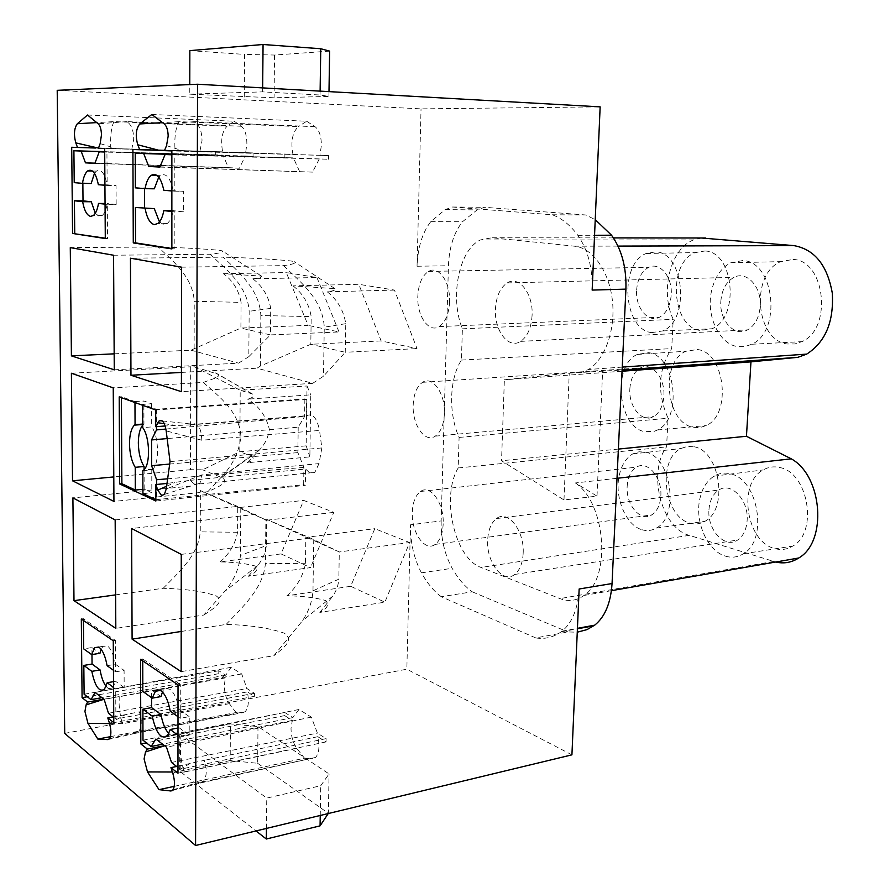 <?xml version="1.0" encoding="UTF-8"?>
<svg xmlns="http://www.w3.org/2000/svg" width="890" height="890" viewBox="0 0 890 890"><rect width="100%" height="100%" fill="white"/><g stroke="black" fill="none" stroke-linecap="round" stroke-linejoin="round"><path stroke-width="0.67" stroke-dasharray="4.45 3.34" d="M189.77 94.184L262.628 91.87L320.055 95.008L328.911 96.42L274.098 97.8L189.77 94.184L189.781 84.572M57.205 90.324L421.037 108.869L600.149 106.856M64.714 733.393L406.841 669.213L410.501 524.788L441.162 520.917L448.449 265.743C449.194 247.32 453.889 232.646 462.522 221.721L477.118 209.884L484.583 207.292L585.709 214.98L595.232 219.652M592.162 290.084C592.729 268.146 587.945 249.89 577.832 235.327C570.178 225.014 561.657 218.161 552.267 214.779L452.487 207.003L445.145 209.628L430.793 221.632C422.316 232.713 417.744 247.576 417.054 266.255L421.037 108.869M179.769 733.85L266.755 798.085L320.723 785.736L329.044 773.922L257.989 726.54L230.421 723.915L179.769 733.85L179.736 771.185L256.009 830.937M571.925 754.842L406.841 669.213M579.145 588.991C577.922 608.716 572.248 622.755 562.102 631.144L561.245 631.778C553.269 637.362 544.758 639.398 535.713 637.908L567.965 631.956L577.265 632.2M262.661 87.899L262.628 91.87M535.713 637.908L441.251 596.723L472.223 591.806C464.636 586.343 457.95 578.511 452.153 568.298C444.555 554.248 440.884 538.45 441.162 520.917M441.251 596.723C433.764 591.171 427.167 583.195 421.437 572.826C413.928 558.564 410.279 542.555 410.501 524.788M532.087 315.349C531.274 327.954 527.459 336.62 520.639 341.371C508.613 349.525 494.228 330.735 495.43 309.32C496.186 296.492 500.113 287.681 507.211 282.909C518.848 275.21 533.355 293.644 532.087 315.349M617.004 478.297L575.374 482.959L597.012 496.13L563.982 499.957L501.548 460.764L504.363 379.774L569.244 373.132L622.11 369.995M563.982 499.957L569.244 373.132M171.859 154.326L293.411 157.886L171.859 154.437M720.844 301.232C721.857 289.662 726.218 281.718 733.95 277.38C746.61 270.427 761.896 286.914 760.216 306.405C759.159 317.73 754.931 325.551 747.533 329.878C734.484 337.332 719.231 320.534 720.844 301.232M742.805 260.559L730.723 262.772C721.034 267.923 714.625 277.368 711.51 291.097C705.892 315.616 719.087 344.185 737.721 346.622L744.852 346.599L751.805 344.252C782.065 331.136 774.489 261.226 742.805 260.559M106.155 686.435C108.547 689.35 110.749 689.839 112.763 687.937L115.6 681.295L113.531 681.651M694.144 446.791C720.255 451.019 728.688 509.825 704.713 521.418C700.029 524.054 695.101 524.622 689.939 523.12C663.94 516.89 657.031 459.785 680.839 448.549L687.303 446.402L694.144 446.791M779.662 467.517C808.309 472.279 818.489 532.409 792.768 546.082C787.038 549.564 780.931 550.354 774.467 548.485C745.876 541.498 737.587 483.081 763.186 469.931C768.304 466.961 773.788 466.16 779.662 467.517M793.023 259.446C825.264 260.08 832.751 328.699 801.935 341.638L794.848 343.963L787.594 343.996C755.521 340.848 749.947 274.076 780.719 261.638L793.023 259.446M704.913 250.991C734.039 251.47 740.046 318.008 711.911 328.777L700.541 330.49C671.627 327.776 667.133 263.084 695.157 252.604L704.913 250.991M697.382 349.536C724.849 351.973 732.181 414.317 706.248 425.553L699.785 427.623L693.121 427.3C665.798 422.75 659.98 362.185 685.79 351.272L697.382 349.536M701.353 237.997L693.51 239.922C670.359 248.61 659.868 291.453 673.218 319.343L671.694 348.602C658.099 369.506 656.898 392.713 668.067 418.211L666.566 446.869C647.375 472.579 661.27 528.059 689.272 535.357L775.68 562.024M725.361 556.116C731.714 558.063 737.699 557.285 743.328 553.791C768.548 540.019 758.358 478.764 730.223 473.803C724.449 472.39 719.064 473.18 714.047 476.172C706.994 480.678 702.277 488.143 699.907 498.567C694.478 521.407 707.294 550.988 725.361 556.116M641.846 529.706C646.908 531.263 651.725 530.707 656.308 528.048C679.738 516.389 671.294 456.592 645.717 452.198L639.031 451.775L632.712 453.922C625.87 458.072 621.342 465.414 619.129 475.972C614.434 497.566 625.915 525.211 641.846 529.706M654.306 431.35L657.521 429.959C682.886 418.634 675.51 355.243 648.61 352.696L637.262 354.431C612.053 365.456 617.927 426.978 644.683 431.695L654.306 431.35M651.691 332.626L662.827 330.913C690.351 320.011 684.265 252.326 655.73 251.837L646.185 253.472C618.773 264.096 623.378 329.823 651.691 332.626M575.374 482.959C605.79 502.928 611.519 577.944 583.996 595.455C576.52 600.828 568.51 601.874 559.977 598.603L481.067 567.464C454.634 558.475 440.739 496.564 458.172 467.973L459.095 437.435C448.338 413.628 449.305 378.561 461.432 360.072L462.377 328.833C449.572 297.405 458.806 249.712 480.478 239.922L491.947 237.752L574.617 246.207C592.484 247.854 609.105 270.994 612.365 300.253C615.747 329.489 605.122 359.415 588.513 369.483L580.058 373.021M462.377 328.833L673.218 319.343M618.383 449.072L501.548 460.764M622.043 371.23L504.363 379.774M459.095 437.435L668.067 418.211M458.172 467.973L666.566 446.869M461.432 360.072L671.694 348.602M597.012 496.13L602.652 370.73M472.223 591.806L567.965 631.956M320.233 815.474L320.723 785.736M266.444 828.434L266.755 798.085M552.267 214.779L585.709 214.98M452.487 207.003L484.583 207.292M257.989 726.54L257.655 763.286L230.187 760.561L230.421 723.915M636.628 290.151C637.529 278.826 641.556 271.228 648.732 267.334C659.746 261.615 672.573 276.879 671.238 294.712C670.303 305.849 666.365 313.358 659.457 317.241C648.143 323.326 635.349 307.818 636.628 290.151M449.584 301.788C448.894 314.092 445.401 322.369 439.126 326.597C428.847 333.227 416.921 316.017 417.799 296.559C418.445 284.077 422.016 275.7 428.513 271.428C438.492 265.142 450.518 282.074 449.584 301.788M629.853 388.852C630.61 378.617 634.147 371.642 640.477 367.926C651.424 361.529 665.253 377.749 663.862 395.961C663.072 406.018 659.624 412.893 653.527 416.598C642.269 423.351 628.518 406.875 629.853 388.852M444.41 413.561C443.832 424.63 440.784 432.162 435.266 436.145C425.053 443.398 412.259 425.02 413.183 405.206C413.716 393.959 416.843 386.327 422.55 382.322C432.451 375.402 445.389 393.458 444.41 413.561M627.172 486.363C627.828 477.096 630.943 470.688 636.528 467.15C647.397 460.086 662.271 477.363 660.825 495.986C660.135 505.075 657.109 511.383 651.725 514.909C640.544 522.33 625.77 504.752 627.172 486.363M171.859 190.961L174.229 191.161L174.24 154.893L328.521 159.254L319.321 158.898L312.546 172.115L159.978 166.819M312.546 172.115L159.866 167.075M443.187 523.776C442.708 533.778 440.027 540.653 435.166 544.402C425.053 552.267 411.302 532.565 412.304 512.395C412.749 502.227 415.485 495.252 420.525 491.48C430.326 483.938 444.221 503.284 443.187 523.776M708.963 509.759C709.686 500.48 712.957 493.906 718.786 490.034C731.135 481.457 748.957 500.258 747.122 520.672C746.376 529.728 743.217 536.192 737.643 540.041C724.905 549.097 707.172 529.884 708.963 509.759M257.655 763.286L328.377 813.327L329.044 773.922M523.175 553.246C522.619 563.27 519.782 570.345 514.676 574.462C502.995 584.107 486.341 562.369 487.676 540.174C488.198 529.928 491.124 522.73 496.442 518.581C507.723 509.369 524.566 530.64 523.175 553.246M230.187 760.561L179.736 771.185M189.848 50.63L244.572 54.412L244.261 97.032M329.634 51.108L274.532 55.035L244.572 54.412M320.111 91.125L320.055 95.008M328.989 91.626L328.911 96.42M274.532 55.035L274.098 97.8M252.86 278.826C262.606 286.257 268.558 296.114 270.716 308.396L270.438 334.907L240.901 328.043L308.129 325.373L286.291 272.574L316.94 277.535L252.86 278.826C259.502 278.036 262.383 277.124 261.482 276.111L223.512 273.697C233.08 280.917 238.932 290.463 241.09 302.366L194.231 301.287C192.941 277.613 173.917 261.76 158.042 246.986L70.277 247.62M113.564 255.23L209.951 254.24C219.863 253.249 223.946 252.115 222.177 250.846L219.652 250.346C203.966 248.844 183.418 247.72 158.042 246.986M209.951 254.24C226.761 269.815 247.587 285.901 249.167 311.3L248.811 356.656L270.438 334.907L339.023 331.959L308.129 325.373M248.811 356.656L238.565 363.153L114.265 369.817M114.165 353.831L190.961 350.182L240.901 328.043L241.09 302.366M190.961 350.182L238.565 363.153M194.131 348.224L194.231 301.287M223.512 273.697L286.291 272.574M339.023 331.959L316.94 277.535M394.448 290.084L327.286 291.842C333.683 290.885 336.231 289.817 334.918 288.638L292.988 285.846L358.781 284.299L394.448 290.084L417.01 348.591L381.143 340.937L358.781 284.299M292.988 285.846C302.967 293.567 309.041 303.835 311.2 316.629L260.848 315.516C259.669 290.018 239.788 273.019 223.167 257.143L130.452 258.2M181.538 267.178L283.476 265.632C292.966 264.43 296.526 263.084 294.167 261.604L290.83 260.937C273.085 259.19 250.535 257.922 223.167 257.143M381.143 340.937L310.799 344.285L260.381 366.057L257.043 368.193L312.657 383.345L323.482 376.225L345.242 352.284L310.799 344.285L311.2 316.629M283.476 265.632C301.065 282.442 322.814 299.73 324.26 327.197L323.482 376.225M327.286 291.842C337.455 299.819 343.607 310.421 345.765 323.671L345.242 352.284L417.01 348.591M181.438 372.421L257.043 368.193M312.657 383.345L181.415 391.678M260.381 366.057L260.848 315.516M281.051 553.903L220.142 561.913C234.482 562.146 246.263 563.526 255.508 566.062C258.445 569.489 256.075 572.882 248.41 576.242L310.543 567.62L281.051 553.903L303.69 500.403L333.806 512.373L310.543 567.62M248.41 576.242L257.477 565.773C262.583 559.799 265.52 553.068 266.299 545.559L240.434 555.449C239.087 568.788 233.825 580.803 224.647 591.483L203.71 615.057L115.822 628.373M115.622 594.876L163.204 588.279C185.209 588.88 202.842 591.394 216.092 595.833C225.292 601.851 213.233 608.771 203.71 615.057M163.204 588.279C178.834 572.226 198.481 555.048 200.25 531.875L200.372 490.568L266.544 520.261L266.299 545.559M220.142 561.913C229.498 553.769 235.305 543.879 237.574 532.253L237.741 507.723L303.69 500.403M115.166 519.927L237.563 506.421L266.544 520.261L333.806 512.373M237.563 506.421L200.372 490.568M190.694 486.062L72.902 497.899M240.778 507.923L240.434 555.449M350.704 586.299L286.969 595.777C302.366 596 315.238 597.579 325.607 600.516C329.378 604.499 327.453 608.46 319.833 612.42L384.869 602.174L350.704 586.299L374.779 528.682L409.623 542.544L384.869 602.174M319.833 612.42L332.827 596.066C336.387 590.849 338.378 585.208 338.823 579.168L312.98 590.838C312.223 601.618 308.641 611.675 302.244 621.02L273.897 655.674L181.148 671.639M181.182 631.466L226.127 624.424C249.823 625.069 269.136 627.962 284.088 633.102C294.946 640.099 283.154 648.254 273.897 655.674M226.127 624.424C242.67 606.958 263.396 588.245 265.42 563.37L265.865 519.037L339.301 551.956L338.823 579.168M286.969 595.777C296.826 586.899 302.989 576.208 305.459 563.704L305.826 537.371L374.779 528.682M265.865 519.037L310.387 538.038L339.301 551.956L409.623 542.544M181.26 554.381L310.387 538.038M255.742 514.309L131.62 528.504M313.747 539.607L312.98 590.838M247.12 462.744C253.294 460.553 254.729 458.328 251.436 456.092L239.777 451.753L240.222 390.265L194.643 366.858L190.705 366.791L190.505 469.709L202.653 469.798L239.777 451.753L306.182 445.857L307.028 385.971L240.222 390.265L252.371 393.947C255.152 395.739 253.561 397.463 247.62 399.143L310.766 394.837L309.865 456.882L247.12 462.744L259.313 450.095C264.998 444.21 268.335 437.268 269.336 429.269C266.232 416.186 258.99 406.14 247.62 399.143M194.643 366.858L218.551 374.423L218.718 375.803L216.07 377.838L203.276 382.433L113.241 387.873M307.028 385.971L310.766 394.837M71.4 373.244L190.705 366.791M190.505 469.709L113.787 476.929M259.313 450.095L221.454 476.973L207.804 491.725C217.616 487.142 230.699 482.124 221.566 477.53L202.653 469.798M221.454 476.973C232.535 465.514 239.021 452.098 240.912 436.712C239.61 412.137 219.73 396.896 203.276 382.433M207.804 491.725L113.942 501.426M306.182 445.857L309.865 456.882M110.404 736.675L236.05 712.545L242.892 712.612L134.935 733.404L138.473 731.736C141.799 727.275 142.1 720.633 139.374 711.811L247.376 691.864C249.189 701.175 248.488 707.773 245.24 711.655L242.892 712.612M236.05 712.545L229.364 703.656C226.138 698.906 224.447 692.787 224.302 685.278L225.381 677.88L218.784 673.685L218.795 670.749L225.815 675.187L231.055 667.344L241.691 673.93L246.964 688.571L254.44 693.299L254.418 696.347L247.376 691.864M229.364 703.656L122.542 723.737C120.784 718.675 119.649 712.312 119.138 704.646L119.216 696.725L103.896 699.184M225.381 677.88L119.216 696.725M218.784 673.685L87.331 696.748M84.105 694.233L218.795 670.749M91.97 654.562L91.915 647.553L83.671 648.855M81.313 619.006L83.382 618.706L83.404 620.43M113.264 640.767L115.411 640.433L83.382 618.706M254.44 693.299L115.889 719.042L115.7 689.049L113.564 687.458M254.418 696.347L113.787 722.635M113.453 670.281L115.6 671.817L115.411 640.433M115.6 671.817L124.088 670.393L124.177 687.569L115.7 689.049M109.514 723.425L125.379 714.681L139.374 711.811M125.379 714.681L113.186 716.928M144.492 188.624L144.492 187.99L154.27 188.814M135.358 187.846L144.492 187.99M284.856 157.552L284.889 154.048L132.91 149.498M284.889 154.048L292.944 154.326C290.574 141.677 292.376 132.432 298.35 126.591L179.057 121.663C175.564 127.871 174.229 137.583 175.063 150.799L164.528 150.488M175.063 150.799L292.944 154.326M151.834 114.487L306.694 121.24L298.35 126.591M306.694 121.24L315.038 126.692C319.154 129.94 321.279 136.159 321.401 145.348L319.911 155.283L164.461 150.644M315.038 126.692L194.365 121.674C199.405 124.978 201.952 131.353 202.008 140.82L199.816 151.701M328.521 159.254L328.577 155.594L319.911 155.283M328.577 155.594L171.859 150.911M171.859 248.911L174.218 248.9L174.218 211.764L171.859 211.509M174.229 191.161L183.674 191.294L183.64 211.831L174.218 211.764M174.218 248.9L171.859 248.533M299.552 171.425L293.411 157.886M113.976 121.607C111.228 127.326 110.171 136.292 110.816 148.485L222.634 151.845C220.52 140.131 222.011 131.575 227.095 126.169L113.976 121.607L96.732 122.598M98.49 148.107L110.816 148.485M87.532 115.01L234.192 121.218L227.095 126.169M234.192 121.218L241.346 126.247C244.872 129.25 246.719 134.991 246.886 143.479L245.673 152.657L98.434 148.241M245.673 152.657L253.06 152.924L253.038 156.306L245.184 155.995L239.488 168.232L228.374 167.643L223.045 155.127L215.714 154.849L215.725 151.6L222.634 151.845M241.346 126.247L126.947 121.618C131.364 124.656 133.622 130.53 133.7 139.218L131.82 149.242M253.06 152.924L104.675 148.463M253.038 156.306L106.934 152.123L107.156 185.454L116.067 185.598L116.167 204.478L107.29 204.4L107.512 238.542L105.287 238.553M107.512 238.542L105.287 238.197M215.714 154.849L104.697 151.645M215.725 151.6L71.701 147.262M74.226 182.65L82.859 183.351M170.035 461.632L321.857 447.937L319.521 430.46L201.808 440.227C201.329 427.678 197.88 422.283 191.461 424.063L190.182 424.886L165.151 425.987M190.182 424.886L306.305 415.986L306.538 399.432L155.694 409.967M306.538 399.432L304.858 398.943L156.473 409.278L142.656 404.338L142.656 405.295M119.204 396.884L121.407 396.74L121.418 397.674M134.969 402.536L134.969 401.59L121.407 396.74M134.969 401.59L143.891 401.001L151.634 403.726L142.656 404.338M155.85 499.713L303.657 484.705L305.326 485.339L155.85 501.014M142.934 493.639L151.834 492.737L144.158 489.177L142.923 489.3M321.857 447.937L319.009 463.612L201.696 474.937L200.039 483.137L195.388 484.85L190.071 480.355L166.997 483.437M190.071 480.355L305.559 469.019L305.326 485.339M319.009 463.612L314.815 472.39L310.132 473.257L305.559 469.019M306.305 415.986L306.638 415.719C312.657 412.927 316.951 417.844 319.521 430.46M304.858 398.943L304.614 416.487L298.206 427.189L167.142 438.581M303.657 484.705L303.902 467.395L297.872 452.609L298.206 427.189M174.24 786.36L304.48 758.224L296.771 748.301C293.044 743.028 291.119 736.375 291.008 728.332L292.32 720.455L284.678 715.593L284.711 712.456L292.832 717.596L298.995 709.464L311.344 717.118L317.396 733.126L326.096 738.633L326.04 741.904L317.841 736.686C319.844 746.276 319.098 753.196 315.639 757.435L198.937 783.334L203.599 781.053C206.892 776.191 207.114 769.294 204.255 760.36L176.62 766.457M317.841 736.686L204.255 760.36M304.48 758.224L312.457 758.703M326.04 741.904L177.967 773.176M326.096 738.633L180.203 769.26L180.236 736.909L177.989 735.24M178.022 684.855L180.281 684.455L180.258 718.33L189.236 716.617L189.203 735.14L180.236 736.909M142.745 660.836L142.734 658.978L140.542 659.334M142.734 658.978L180.281 684.455M284.678 715.593L146.383 742.85M142.99 740.202L284.711 712.456M151.556 697.693L151.545 689.872L160.968 696.558M142.834 691.419L151.545 689.872M296.771 748.301L184.453 772.042C182.305 766.368 180.959 759.404 180.447 751.16L180.703 742.738L164.494 745.653M180.703 742.738L292.32 720.455M298.995 709.464L155.883 739.056M292.832 717.596L162.581 744.185M159.466 221.944L163.638 224.625L167.342 223.423C170.001 221.165 171.948 216.915 173.161 210.685L171.859 210.674M183.64 211.831L173.161 210.685M163.805 190.271L183.674 191.294M173.161 190.404C170.257 177.444 165.952 172.527 160.244 175.664L158.765 177.143M178 716.706L180.258 718.33M170.235 711.121L179.146 709.464C177.244 699.373 174.184 692.654 169.957 689.294L165.963 688.471L162.47 692.053M168.866 733.66C171.581 736.275 174.028 736.486 176.209 734.261L179.135 727.775L189.203 735.14M179.146 709.464L189.236 716.617M107.078 665.687L115.5 664.296C113.82 655.04 111.183 648.966 107.579 646.073L102.917 646.374L101.115 649.288M177.989 727.998L179.135 727.775M180.203 769.26L177.967 767.503M311.344 717.118L166.508 747.2M171.514 762.463L317.396 733.126M91.915 647.553L99.98 653.282M94.485 173.328L96.443 171.103C101.16 168.655 104.742 173.239 107.178 184.842L98.356 184.697M104.92 185.265L107.156 185.454M104.697 152.023L106.934 152.123M171.859 154.793L174.24 154.893M107.29 204.4L105.053 204.144M115.5 664.296L124.088 670.393M95.275 213.3L99.324 216.426L102.139 215.558C104.531 213.578 106.255 209.562 107.301 203.51L105.053 203.487M116.167 204.478L107.301 203.51M107.178 184.842L116.067 185.598M82.848 182.795L91.169 183.496M245.184 155.995L104.697 151.956M228.374 167.643L94.963 163.159M239.488 168.232L94.885 163.382M104.697 151.734L223.045 155.127M297.872 452.609L169.701 464.057M303.902 467.395L167.643 478.809M165.896 429.058L304.614 416.487M156.595 484.46L156.629 500.069M142.856 470.676L151.778 469.853L151.834 492.737M319.321 158.898L171.859 154.704M144.158 489.177L144.091 469.642M151.778 469.853L152.68 469.164C159.566 463.757 158.954 436.4 151.689 426.922L142.723 427.601M151.634 403.726L151.689 426.922M142.712 424.063L143.958 423.974L143.891 401.001M143.958 423.974L142.723 425.097M115.889 719.042L113.753 717.373M108.48 713.257L246.964 688.571M156.473 409.278L156.507 426.644M231.055 667.344L95.074 692.42M225.815 675.187L101.916 697.671M241.691 673.93L104.141 699.373M124.177 687.569L115.6 681.295M417.054 266.255L448.449 265.743M561.245 631.778L577.41 628.807M430.793 221.632L462.522 221.721M421.437 572.826L452.153 568.298M577.832 235.327L594.553 235.272M613.421 237.897L491.947 237.752M773.633 561.457L559.977 598.603M689.272 535.357L481.067 567.464M617.994 246.096L574.617 246.207M270.716 308.396L249.167 311.3M345.765 323.671L324.26 327.197M237.574 532.253L200.25 531.875M305.459 563.704L265.42 563.37M251.959 393.825L215.347 372.877M251.436 456.092L221.566 477.53M134.935 733.404L108.725 739.401M122.542 723.737L109.559 723.581M104.019 699.284L104.909 699.006M179.057 121.663L162.492 122.631M194.365 121.674L164.35 124.044M166.541 145.637L184.186 151.233M126.947 121.618L98.167 123.799M100.158 143.624L117.024 148.797M201.808 440.227L166.185 430.894M164.261 423.685L174.74 425.253M201.696 474.937L166.219 489.011M166.608 486.24L174.729 482.669M172.916 773.699L189.514 763.776M198.937 783.334L172.293 790.587M184.453 772.042L172.36 771.997M164.617 745.753L165.573 745.442M562.102 631.144L577.432 628.329M112.763 687.937L104.386 689.394M743.328 553.791L792.768 546.082M656.308 528.048L704.713 521.418M657.521 429.959L706.248 425.553M751.805 344.252L801.935 341.638M662.827 330.913L711.911 328.777M693.51 239.922L480.478 239.922M611.43 590.671L583.996 595.455M622.244 367.103L588.513 369.483M445.145 209.628L477.118 209.884M435.266 436.145L653.527 416.598M514.676 574.462L737.643 540.041M520.639 341.371L747.533 329.878M439.126 326.597L659.457 317.241M435.166 544.402L651.725 514.909M257.477 565.773L224.647 591.483M332.827 596.066L302.244 621.02M252.371 393.947L216.036 373.088M137.861 732.314L245.24 711.655M109.514 738.678L138.473 731.736M162.347 420.948L191.461 424.063M190.571 424.597L306.638 415.719M173.072 789.741L203.599 781.053M202.798 781.887L315.639 757.435M102.917 646.374L98.645 647.052M164.016 689.75L160.334 690.406M176.209 734.261L167.353 735.997M96.443 171.103L92.471 171.025M160.244 175.664L157.263 175.608M102.139 215.558L93.383 215.513M167.342 223.423L158.053 223.401M152.68 469.164L143.757 469.987M420.525 491.48L636.528 467.15M496.442 518.581L718.786 490.034M637.262 354.431L685.79 351.272M730.723 262.772L780.719 261.638M632.712 453.922L680.839 448.549M428.513 271.428L648.732 267.334M714.047 476.172L763.186 469.931M646.185 253.472L695.157 252.604M507.211 282.909L733.95 277.38M422.55 382.322L640.477 367.926M261.482 276.111L222.177 250.846M334.918 288.638L294.167 261.604M199.427 483.926L314.815 472.39M164.405 494.428L200.039 483.137M143.346 424.463L142.723 424.508"/><path stroke-width="1.33" d="M595.232 219.652L611.53 235.216C621.743 249.556 626.527 267.523 625.915 289.128L592.162 290.084L600.149 106.856L197.547 84.239L57.205 90.324L64.714 733.393L195.578 845.5L571.925 754.842L579.145 588.991L612.053 583.54C610.774 602.975 605 616.848 594.709 625.158L586.966 629.631L577.265 632.2M625.915 289.128L612.053 583.54M197.547 84.239L195.578 845.5M328.989 91.626L329.634 51.108L320.756 48.739L263.062 44.5L262.661 87.899M263.062 44.5L189.848 50.63L189.781 84.572M171.859 190.961L163.805 190.271C160.901 177.266 156.629 172.326 150.977 175.475C148.218 177.8 146.238 182.205 145.059 188.68L135.358 187.846L135.224 153.28L171.859 154.326M135.224 153.28L171.859 154.437M106.155 686.435C103.362 682.73 101.349 677.234 100.114 669.959L91.826 671.338C94.941 686.279 99.135 692.298 104.386 689.394L107.189 682.73L113.531 681.651M775.68 562.024C783.856 563.915 791.533 562.58 798.719 558.008C827.511 541.754 822.594 475.961 791.266 458.828L746.454 436.267L750.96 361.863L797.907 357.313L806.696 354.109C825.464 342.027 833.997 321.668 832.284 293.032C827.277 265.12 814.484 249.311 793.902 245.618L701.353 237.997M791.266 458.828L617.004 478.297M746.454 436.267L618.383 449.072M797.907 357.313L622.11 369.995M750.96 361.863L622.043 371.23M266.444 828.434L266.333 839.025L320.066 825.853L320.233 815.474M154.304 208.627L135.425 207.492L154.304 208.627L159.466 221.944M159.978 166.819L148.763 166.452L143.702 153.636M171.859 154.704L165.095 154.515L159.866 167.075L148.763 166.452M328.232 813.549L320.066 825.853M266.333 839.025L256.009 830.937M320.756 48.739L320.111 91.125M181.415 391.678L130.964 375.257L130.452 258.2L181.538 267.178L181.415 391.678M115.166 519.927L115.822 628.373L73.992 600.65L72.902 497.899L115.166 519.927M181.148 671.639L132.098 639.142L131.62 528.504L181.26 554.381L181.148 671.639M71.4 373.244L113.241 387.873L113.942 501.426L72.524 480.811L71.4 373.244M114.265 369.817L71.411 355.867L70.277 247.62L113.564 255.23L114.265 369.817M87.665 702.065L86.108 704.869L84.939 711.466L87.932 723.314L97.833 739.089L107.879 739.601L109.514 738.678C111.328 735.274 111.328 730.189 109.514 723.425L107.801 717.93L113.787 722.635L113.264 640.767L81.313 619.006L82.08 697.671L87.665 702.065L103.896 699.184M162.492 122.631L139.741 123.955L151.834 114.487L164.35 124.044C166.73 126.18 167.999 130.196 168.177 136.092L166.541 145.637L164.461 150.644L171.859 150.911L171.859 248.911L133.278 242.914L135.558 242.892L135.425 207.492M139.741 123.955C135.925 128.905 135.269 135.836 137.772 144.77L139.73 149.743L132.91 149.498L133.278 242.914M96.732 122.598L77.341 123.721L87.532 115.01L98.167 123.799C100.192 125.746 101.293 129.439 101.471 134.857L100.158 143.624L98.434 148.241L104.675 148.463L105.287 238.553L72.579 233.458L71.701 147.262L77.497 147.473L75.806 142.889L98.49 148.107M77.341 123.721C74.137 128.271 73.625 134.668 75.806 142.889M121.418 397.674L121.874 483.737L119.683 483.96L119.204 396.884L155.694 409.967L155.728 426.711L165.151 425.987M119.683 483.96L155.85 501.014L155.828 484.538L157.797 490.112L161.524 495.485L164.405 494.428L166.219 489.011L170.035 461.632L166.185 430.894C164.795 422.806 162.514 419.379 159.321 420.625L155.728 426.711M147.351 749.08L145.504 751.961L144.08 758.97L147.495 771.93L159.021 789.653L170.847 790.988L173.072 789.741C174.963 786.015 174.907 780.664 172.916 773.699L170.936 767.647L177.967 773.176L178.022 684.855L140.542 659.334L140.831 743.94L147.351 749.08L164.494 745.653M71.411 355.867L114.165 353.831M130.964 375.257L181.438 372.421M115.622 594.876L73.992 600.65M181.182 631.466L132.098 639.142M113.787 476.929L72.524 480.811M97.833 739.089L110.404 736.675M87.331 696.748L82.08 697.671M100.114 669.959L92.048 664.062L83.827 665.409L84.105 694.233L91.047 699.651L95.074 692.42L104.141 699.373L108.48 713.257L113.753 717.373M92.048 664.062L91.97 654.562M83.404 620.43L83.671 648.855L91.681 654.617L99.98 653.282L101.115 649.288M113.186 716.928L107.801 717.93M144.547 207.57L144.492 188.624M164.528 150.488L139.73 149.743M171.859 248.533L135.558 242.892M72.579 233.458L105.287 238.197M104.697 151.645L73.903 150.755L74.226 182.65L82.47 183.351C83.493 177.099 85.229 172.949 87.698 170.913C92.371 168.466 95.92 173.049 98.356 184.697L104.92 185.265M105.053 204.144L98.49 203.432C97.455 209.495 95.753 213.533 93.383 215.513L90.602 216.392C86.942 215.469 84.294 210.563 82.636 201.685L74.404 200.773L74.738 233.458M74.404 200.773L83.015 200.862L82.859 183.351M95.72 148.029L77.497 147.473M121.874 483.737L135.313 490.056L135.224 467.317C131.62 461.409 129.718 453.533 129.495 443.687C129.595 434.643 131.242 428.457 134.446 425.131L135.058 424.641L134.969 402.536M142.656 405.295L142.723 427.601C149.943 437.124 150.577 464.58 143.757 469.987L142.856 470.676L142.934 493.639L155.85 499.713M142.923 489.3L135.313 490.056M155.828 484.538L166.997 483.437M176.62 766.457L170.936 767.647M146.383 742.85L140.831 743.94M162.581 744.185L151.1 746.532L142.99 740.202L142.889 709.219L151.578 707.617L151.556 697.693M178 716.706L170.235 711.121C168.344 700.997 165.295 694.256 161.101 690.874L157.975 689.861L155.572 690.963L152.201 698.149L142.834 691.419L142.745 660.836M159.021 789.653L174.24 786.36M151.1 746.532L155.883 739.056L166.508 747.2L171.514 762.463L177.967 767.503M142.889 709.219L152.234 716.139L160.99 714.503L151.578 707.617M158.765 177.143L154.27 188.814L145.059 188.68M162.47 692.053L160.968 696.558L152.201 698.149M160.99 714.503C162.57 723.281 165.195 729.667 168.866 733.66M113.453 670.281L107.078 665.687C105.398 656.408 102.773 650.301 99.202 647.397L94.574 647.686L91.681 654.617M177.989 735.24L170.246 729.5L177.989 727.998M152.234 716.139C156.006 733.082 161.046 739.701 167.353 735.997L170.246 729.5M171.859 211.509L163.816 210.619C162.614 216.882 160.701 221.143 158.053 223.401L154.382 224.614C150.087 223.557 146.995 218.206 145.114 208.56M94.485 173.328L91.169 183.496L82.47 183.351M104.697 151.956L99.224 151.801L104.697 152.023M99.224 151.801L94.885 163.382L85.473 162.848L81.101 151.055L104.697 151.734M73.903 150.755L81.101 151.055M165.095 154.515L171.859 154.793M82.636 201.685L91.314 201.763L95.275 213.3M91.314 201.763L83.015 200.862M105.053 203.487L98.49 203.432M171.859 210.674L163.816 210.619M94.963 163.159L85.473 162.848M169.701 464.057L151.6 465.681L151.545 439.938L156.507 429.903L165.896 429.058M167.643 478.809L156.595 479.732L151.6 465.681M167.142 438.581L151.545 439.938M156.595 479.732L156.595 484.46M144.091 469.642L144.08 466.505L135.224 467.317M142.723 425.097C139.864 428.691 138.406 434.654 138.339 442.964C138.54 452.776 140.464 460.62 144.08 466.505M156.507 426.644L156.507 429.903M135.058 424.641L142.712 424.063M91.826 671.338L83.827 665.409M113.564 687.458L107.189 682.73M101.916 697.671L91.047 699.651M577.41 628.807L593.841 625.792M594.553 235.272L611.53 235.216M705.636 237.997L613.421 237.897M793.902 245.618L617.994 246.096M108.725 739.401L107.879 739.601M109.559 723.581L87.932 723.314M86.108 704.869L104.019 699.284M137.772 144.77L159.043 150.321M157.697 422.705L164.261 423.685M157.797 490.112L166.608 486.24M172.293 790.587L170.847 790.988M172.36 771.997L147.495 771.93M145.504 751.961L164.617 745.753M577.432 628.329L594.709 625.158M798.719 558.008L611.43 590.671M806.696 354.109L622.244 367.103M159.321 420.625L162.347 420.948M98.645 647.052L94.574 647.686M160.334 690.406L155.205 691.319M92.471 171.025L87.698 170.913M157.263 175.608L150.977 175.475M142.723 424.508L134.446 425.131"/></g></svg>
